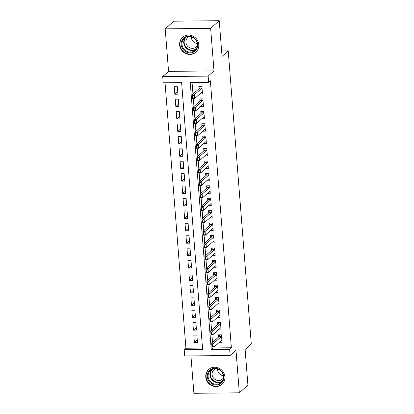 <?xml version="1.0" encoding="UTF-8"?>
<svg xmlns="http://www.w3.org/2000/svg" width="414" height="414" viewBox="0 0 414 414"><rect width="100%" height="100%" fill="white"/><g stroke="black" fill="none" stroke-linecap="round" stroke-linejoin="round"><path stroke-width="0.62" d="M179.614 44.852A9.977 9.31 -131.8 0 0 185.772 53.541A9.977 9.31 -131.8 0 0 195.838 52.19A9.977 9.31 -131.8 0 0 198.777 44.65A9.977 9.31 -131.8 0 0 192.619 35.956A9.977 9.31 -131.8 0 0 182.553 37.307A9.977 9.31 -131.8 0 0 179.614 44.852M205.758 377.019A9.977 9.31 -131.8 0 0 211.916 385.708A9.977 9.31 -131.8 0 0 221.982 384.358A9.977 9.31 -131.8 0 0 224.916 376.812A9.977 9.31 -131.8 0 0 218.758 368.124A9.977 9.31 -131.8 0 0 208.692 369.474A9.977 9.31 -131.8 0 0 205.758 377.019M163.199 82.8L162.712 76.59L208.154 76.109L208.646 82.314L190.223 82.51L211.233 349.488L229.656 349.292L230.143 355.502L184.701 355.983L184.209 349.773L202.632 349.576L181.622 82.603L163.199 82.8M168.55 71.379L213.997 70.897L210.648 28.364L219.234 20.7L173.787 21.181L165.202 28.851L168.55 71.379L162.712 76.59M190.942 355.916L193.887 393.3L239.328 392.819L235.985 350.285L230.143 355.502M165.036 82.779L185.927 348.241L184.209 349.773M210.648 28.364L165.202 28.851M219.234 20.7L222.044 56.402L228.228 50.881L251.288 343.93L245.109 349.452L247.919 385.149L239.328 392.819M199.791 93.947L202.482 93.916L201.897 86.464L198.823 86.5L198.999 88.715M200.769 106.362L203.46 106.336L202.876 98.884L199.802 98.915L199.978 101.135M201.747 118.782L204.438 118.751L203.854 111.299L200.78 111.335L200.956 113.55M202.725 131.197L205.416 131.171L204.826 123.719L201.758 123.75L201.934 125.97M203.704 143.617L206.395 143.586L205.805 136.134L202.736 136.17L202.912 138.385M204.682 156.031L207.367 156.006L206.783 148.554L203.714 148.585L203.885 150.805M205.654 168.451L208.345 168.42L207.761 160.968L204.692 161.005L204.863 163.219M206.633 180.866L209.324 180.84L208.739 173.388L205.665 173.419L205.841 175.639M207.611 193.286L210.302 193.255L209.717 185.803L206.643 185.839L206.819 188.054M208.589 205.701L211.28 205.675L210.69 198.223L207.621 198.254L207.797 200.474M209.567 218.121L212.258 218.09L211.668 210.638L208.599 210.674L208.775 212.889M210.545 230.536L213.231 230.51L212.646 223.058L209.577 223.089L209.748 225.309M211.518 242.956L214.209 242.925L213.624 235.473L210.555 235.509L210.726 237.724M212.496 255.371L215.187 255.345L214.602 247.893L211.528 247.924L211.704 250.144M213.474 267.791L216.165 267.76L215.58 260.308L212.506 260.344L212.682 262.559M214.452 280.206L217.143 280.18L216.553 272.728L213.484 272.759L213.66 274.979M215.43 292.626L218.121 292.594L217.531 285.142L214.462 285.179L214.638 287.394M216.408 305.04L219.094 305.014L218.509 297.562L215.44 297.594L215.616 299.814M217.386 317.46L220.072 317.429L219.487 309.977L216.418 310.014L216.589 312.228M218.359 329.875L221.05 329.849L220.465 322.397L217.397 322.428L217.567 324.648M197.266 339.997L194.394 342.559L193.809 335.107L196.878 335.076L197.462 342.528L194.394 342.559M196.288 327.577L193.416 330.139L192.831 322.692L195.9 322.656L196.484 330.108L193.416 330.139M195.31 315.163L192.438 317.724L191.853 310.272L194.922 310.241L195.506 317.693L192.438 317.724M194.332 302.743L191.459 305.304L190.875 297.857L193.943 297.821L194.533 305.273L191.459 305.304M193.354 290.328L190.481 292.889L189.897 285.437L192.965 285.406L193.555 292.858L190.481 292.889M192.375 277.908L189.508 280.469L188.919 273.023L191.992 272.986L192.577 280.438L189.508 280.469M191.403 265.493L188.53 268.055L187.94 260.603L191.014 260.572L191.599 268.024L188.53 268.055M190.424 253.073L187.552 255.635L186.968 248.188L190.036 248.152L190.621 255.604L187.552 255.635M189.446 240.658L186.574 243.22L185.989 235.768L189.058 235.737L189.643 243.189L186.574 243.22M188.468 228.238L185.596 230.8L185.011 223.353L188.08 223.317L188.67 230.769L185.596 230.8M187.49 215.818L184.618 218.385L184.033 210.933L187.102 210.902L187.692 218.354L184.618 218.385M186.512 203.403L183.645 205.965L183.055 198.518L186.129 198.482L186.714 205.934L183.645 205.965M185.539 190.983L182.667 193.55L182.077 186.098L185.151 186.067L185.736 193.519L182.667 193.55M184.561 178.569L181.689 181.13L181.104 173.683L184.173 173.647L184.758 181.099L181.689 181.13M183.583 166.149L180.711 168.715L180.126 161.263L183.195 161.232L183.78 168.684L180.711 168.715M182.605 153.734L179.733 156.295L179.148 148.849L182.217 148.812L182.807 156.264L179.733 156.295M181.627 141.314L178.755 143.881L178.17 136.429L181.239 136.397L181.829 143.849L178.755 143.881M180.649 128.899L177.777 131.461L177.192 124.014L180.266 123.977L180.851 131.429L177.777 131.461M179.671 116.479L176.804 119.046L176.214 111.594L179.288 111.563L179.873 119.009L176.804 119.046M178.698 104.064L175.826 106.626L175.236 99.179L178.31 99.143L178.895 106.595L175.826 106.626M185.927 348.241L202.513 348.065M177.916 94.175L177.332 86.728L174.263 86.759L174.848 94.211L177.916 94.175M212.868 346.922L212.951 347.951L231.374 347.76L210.364 80.782L208.646 82.314M192.055 82.495L192.971 94.097M193.322 98.573L193.949 106.517M194.301 110.988L194.927 118.932M195.279 123.408L195.9 131.352M196.257 135.823L196.878 143.767M197.23 148.243L197.856 156.187M198.208 160.658L198.834 168.601M199.186 173.078L199.812 181.022M200.164 185.493L200.79 193.436M201.142 197.913L201.768 205.856M202.12 210.328L202.741 218.271M203.093 222.748L203.719 230.691M204.071 235.162L204.697 243.106M205.049 247.582L205.675 255.526M206.027 259.997L206.653 267.941M207.005 272.417L207.631 280.361M207.983 284.832L208.604 292.776M208.961 297.252L209.582 305.196M209.934 309.667L210.56 317.61M210.912 322.087L211.538 330.03M211.89 334.502L212.517 342.445M219.337 342.295L222.028 342.264L221.443 334.812L218.369 334.848L218.545 337.063M228.228 50.881L221.614 50.953M213.997 70.897L208.154 76.109M231.374 347.76L229.656 349.292M212.951 347.951L211.233 349.488M177.72 91.644L174.848 94.211M221.883 340.401L221.449 340.406M221.863 340.132L221.837 340.127A1.278 0.357 89.4 0 0 221.811 340.122A1.278 0.357 89.4 0 0 221.728 340.163L214.173 346.906L211.958 346.932L211.668 343.206L219.223 336.458A1.278 0.357 89.4 0 0 219.322 336.308L219.979 334.828M212.216 344.526L212.361 346.389L212.729 346.383L212.584 344.52L212.216 344.526L211.668 343.206L213.878 343.18L221.433 336.437A1.278 0.357 89.4 0 0 221.531 336.287L221.552 336.235M212.584 344.52L213.878 343.18L214.173 346.906L212.729 346.383M211.958 346.932L212.361 346.389M223.902 376.585A8.632 8.057 48.2 0 1 216.274 385.051A8.632 8.057 48.2 0 1 207.321 376.761A8.632 8.057 48.2 0 1 214.954 368.289A8.632 8.057 48.2 0 1 223.902 376.585M208.107 376.6A7.995 7.457 -131.8 0 0 213.044 383.561A7.995 7.457 -131.8 0 0 221.107 382.479A7.995 7.457 -131.8 0 0 223.462 376.435A7.995 7.457 -131.8 0 0 218.525 369.474A7.995 7.457 -131.8 0 0 210.462 370.556A7.995 7.457 -131.8 0 0 208.107 376.6M223.363 375.674A6.293 5.874 48.2 0 1 217.5 369.655A6.293 5.874 48.2 0 1 217.479 369.081M223.456 377.703A6.293 5.874 48.2 0 1 222.323 379.12A6.293 5.874 48.2 0 1 215.968 379.969A6.293 5.874 48.2 0 1 212.087 374.489A6.293 5.874 48.2 0 1 213.94 369.728A6.293 5.874 48.2 0 1 215.471 368.76M210.064 368.47A9.915 9.248 -131.8 0 0 209.008 369.278A9.915 9.248 -131.8 0 0 206.094 376.771A9.915 9.248 -131.8 0 0 212.211 385.408A9.915 9.248 -131.8 0 0 222.214 384.068A9.915 9.248 -131.8 0 0 223.13 383.11M194.187 51.719A8.632 8.057 48.2 0 1 182.621 48.769A8.632 8.057 48.2 0 1 184.753 37.291A8.632 8.057 48.2 0 1 196.319 40.236A8.632 8.057 48.2 0 1 194.187 51.719M185.275 37.669A7.995 7.457 -131.8 0 0 184.318 38.388A7.995 7.457 -131.8 0 0 183.671 48.826A7.995 7.457 -131.8 0 0 194.011 51.031A7.995 7.457 -131.8 0 0 194.968 50.317A7.995 7.457 -131.8 0 0 195.615 39.879A7.995 7.457 -131.8 0 0 185.275 37.669M197.219 43.506A6.293 5.874 48.2 0 1 191.335 36.913M197.312 45.54A6.293 5.874 48.2 0 1 196.179 46.953A6.293 5.874 48.2 0 1 195.424 47.517A6.293 5.874 48.2 0 1 187.283 45.778A6.293 5.874 48.2 0 1 187.796 37.56A6.293 5.874 48.2 0 1 188.546 36.996A6.293 5.874 48.2 0 1 189.327 36.592M183.919 36.308A9.915 9.248 -131.8 0 0 182.869 37.11A9.915 9.248 -131.8 0 0 182.062 50.053A9.915 9.248 -131.8 0 0 194.885 52.79A9.915 9.248 -131.8 0 0 196.07 51.9A9.915 9.248 -131.8 0 0 196.986 50.948M220.905 327.986L220.476 327.991M220.885 327.717L220.859 327.707A1.278 0.357 89.4 0 0 220.833 327.707A1.278 0.357 89.4 0 0 220.75 327.743L213.194 334.491L210.985 334.512L210.69 330.786L218.245 324.043A1.278 0.357 89.4 0 0 218.344 323.893L219.001 322.413M211.238 332.106L211.383 333.969L211.751 333.969L211.606 332.106L211.238 332.106L210.69 330.786L212.899 330.765L220.455 324.017A1.278 0.357 89.4 0 0 220.553 323.867L220.579 323.82M211.606 332.106L212.899 330.765L213.194 334.491L211.751 333.969M210.985 334.512L211.383 333.969M219.927 315.566L219.498 315.571M219.906 315.297L219.881 315.292A1.278 0.357 89.4 0 0 219.855 315.287A1.278 0.357 89.4 0 0 219.772 315.328L212.216 322.071L210.007 322.097L209.712 318.371L217.267 311.623A1.278 0.357 89.4 0 0 217.366 311.473L218.028 309.993M210.26 319.691L210.405 321.554L210.773 321.549L210.628 319.686L210.26 319.691L209.712 318.371L211.921 318.345L219.477 311.602A1.278 0.357 89.4 0 0 219.58 311.452L219.601 311.4M210.628 319.686L211.921 318.345L212.216 322.071L210.773 321.549M210.007 322.097L210.405 321.554M218.949 303.151L218.52 303.157M218.928 302.882L218.902 302.872A1.278 0.357 89.4 0 0 218.877 302.872A1.278 0.357 89.4 0 0 218.794 302.908L211.238 309.656L209.029 309.677L208.734 305.951L216.289 299.208A1.278 0.357 89.4 0 0 216.393 299.058L217.05 297.578M209.282 307.271L209.427 309.134L209.8 309.134L209.65 307.271L209.282 307.271L208.734 305.951L210.943 305.93L218.504 299.182A1.278 0.357 89.4 0 0 218.602 299.032L218.623 298.986M209.65 307.271L210.943 305.93L211.238 309.656L209.8 309.134M209.029 309.677L209.427 309.134M217.971 290.731L217.541 290.737M217.95 290.462L217.924 290.457A1.278 0.357 89.4 0 0 217.904 290.452A1.278 0.357 89.4 0 0 217.816 290.493L210.26 297.236L208.051 297.262L207.756 293.536L215.311 286.788A1.278 0.357 89.4 0 0 215.415 286.638L216.072 285.158M208.304 294.856L208.454 296.719L208.822 296.714L208.672 294.851L208.304 294.856L207.756 293.536L209.97 293.51L217.526 286.767A1.278 0.357 89.4 0 0 217.624 286.617L217.645 286.566M208.672 294.851L209.97 293.51L210.26 297.236L208.822 296.714M208.051 297.262L208.454 296.719M216.993 278.317L216.563 278.322M216.972 278.048L216.946 278.037A1.278 0.357 89.4 0 0 216.926 278.037A1.278 0.357 89.4 0 0 216.838 278.073L209.282 284.822L207.072 284.842L206.777 281.116L214.338 274.373A1.278 0.357 89.4 0 0 214.436 274.223L215.094 272.743M207.326 282.436L207.476 284.299L207.844 284.299L207.699 282.436L207.326 282.436L206.777 281.116L208.992 281.096L216.548 274.347A1.278 0.357 89.4 0 0 216.646 274.197L216.667 274.151M207.699 282.436L208.992 281.096L209.282 284.822L207.844 284.299M207.072 284.842L207.476 284.299M216.02 265.897L215.585 265.902M215.999 265.628L215.973 265.622A1.278 0.357 89.4 0 0 215.948 265.617A1.278 0.357 89.4 0 0 215.865 265.659L208.309 272.402L206.094 272.428L205.805 268.702L213.36 261.953A1.278 0.357 89.4 0 0 213.458 261.803L214.116 260.323M206.353 270.021L206.498 271.884L206.865 271.879L206.721 270.016L206.353 270.021L205.805 268.702L208.014 268.676L215.57 261.933A1.278 0.357 89.4 0 0 215.668 261.783L215.689 261.731M206.721 270.016L208.014 268.676L208.309 272.402L206.865 271.879M206.094 272.428L206.498 271.884M215.042 253.482L214.612 253.487M215.021 253.213L214.995 253.202A1.278 0.357 89.4 0 0 214.969 253.202A1.278 0.357 89.4 0 0 214.887 253.239L207.331 259.987L205.116 260.008L204.826 256.282L212.382 249.538A1.278 0.357 89.4 0 0 212.48 249.388L213.138 247.908M205.375 257.601L205.52 259.464L205.887 259.464L205.742 257.601L205.375 257.601L204.826 256.282L207.036 256.261L214.592 249.513A1.278 0.357 89.4 0 0 214.69 249.363L214.711 249.316M205.742 257.601L207.036 256.261L207.331 259.987L205.887 259.464M205.116 260.008L205.52 259.464M214.064 241.062L213.634 241.067M214.043 240.793L214.017 240.788A1.278 0.357 89.4 0 0 213.991 240.782A1.278 0.357 89.4 0 0 213.909 240.824L206.353 247.567L204.143 247.593L203.848 243.867L211.404 237.118A1.278 0.357 89.4 0 0 211.502 236.968L212.165 235.488M204.397 245.186L204.542 247.049L204.909 247.044L204.764 245.181L204.397 245.186L203.848 243.867L206.058 243.841L213.614 237.098A1.278 0.357 89.4 0 0 213.717 236.948L213.738 236.896M204.764 245.181L206.058 243.841L206.353 247.567L204.909 247.044M204.143 247.593L204.542 247.049M213.086 228.647L212.656 228.652M213.065 228.378L213.039 228.368A1.278 0.357 89.4 0 0 213.013 228.368A1.278 0.357 89.4 0 0 212.931 228.404L205.375 235.152L203.165 235.173L202.87 231.447L210.426 224.704A1.278 0.357 89.4 0 0 210.524 224.554L211.187 223.074M203.419 232.766L203.564 234.629L203.936 234.629L203.786 232.766L203.419 232.766L202.87 231.447L205.08 231.426L212.636 224.678A1.278 0.357 89.4 0 0 212.739 224.528L212.76 224.481M203.786 232.766L205.08 231.426L205.375 235.152L203.936 234.629M203.165 235.173L203.564 234.629M212.108 216.227L211.678 216.232M212.087 215.958L212.061 215.953A1.278 0.357 89.4 0 0 212.04 215.948A1.278 0.357 89.4 0 0 211.952 215.989L204.397 222.732L202.187 222.758L201.892 219.032L209.448 212.284A1.278 0.357 89.4 0 0 209.551 212.134L210.208 210.654M202.441 220.351L202.586 222.214L202.958 222.209L202.808 220.346L202.441 220.351L201.892 219.032L204.102 219.006L211.663 212.263A1.278 0.357 89.4 0 0 211.761 212.113L211.782 212.061M202.808 220.346L204.102 219.006L204.397 222.732L202.958 222.209M202.187 222.758L202.586 222.214M211.13 203.812L210.7 203.817M211.109 203.543L211.083 203.533A1.278 0.357 89.4 0 0 211.062 203.533A1.278 0.357 89.4 0 0 210.974 203.569L203.419 210.317L201.209 210.338L200.914 206.612L208.475 199.869A1.278 0.357 89.4 0 0 208.573 199.719L209.23 198.239M201.463 207.931L201.613 209.794L201.98 209.794L201.835 207.931L201.463 207.931L200.914 206.612L203.129 206.591L210.685 199.843A1.278 0.357 89.4 0 0 210.783 199.693L210.804 199.646M201.835 207.931L203.129 206.591L203.419 210.317L201.98 209.794M201.209 210.338L201.613 209.794M210.157 191.392L209.722 191.397M210.131 191.123L210.11 191.118A1.278 0.357 89.4 0 0 210.084 191.113A1.278 0.357 89.4 0 0 210.001 191.154L202.441 197.897L200.231 197.923L199.941 194.197L207.497 187.449A1.278 0.357 89.4 0 0 207.595 187.299L208.252 185.819M200.485 195.517L200.635 197.38L201.002 197.374L200.857 195.511L200.485 195.517L199.941 194.197L202.151 194.171L209.707 187.428A1.278 0.357 89.4 0 0 209.805 187.278L209.826 187.226M200.857 195.511L202.151 194.171L202.441 197.897L201.002 197.374M200.231 197.923L200.635 197.38M209.179 178.977L208.744 178.983M209.158 178.708L209.132 178.698A1.278 0.357 89.4 0 0 209.106 178.698A1.278 0.357 89.4 0 0 209.023 178.734L201.468 185.482L199.253 185.503L198.963 181.777L206.519 175.034A1.278 0.357 89.4 0 0 206.617 174.884L207.274 173.404M199.512 183.097L199.657 184.96L200.024 184.96L199.879 183.097L199.512 183.097L198.963 181.777L201.173 181.756L208.728 175.008A1.278 0.357 89.4 0 0 208.827 174.858L208.847 174.811M199.879 183.097L201.173 181.756L201.468 185.482L200.024 184.96M199.253 185.503L199.657 184.96M208.201 166.557L207.771 166.563M208.18 166.288L208.154 166.283A1.278 0.357 89.4 0 0 208.128 166.278A1.278 0.357 89.4 0 0 208.045 166.319L200.49 173.062L198.28 173.088L197.985 169.362L205.541 162.614A1.278 0.357 89.4 0 0 205.639 162.464L206.296 160.984M198.534 170.682L198.679 172.545L199.046 172.54L198.901 170.677L198.534 170.682L197.985 169.362L200.195 169.336L207.75 162.593A1.278 0.357 89.4 0 0 207.849 162.443L207.875 162.391M198.901 170.677L200.195 169.336L200.49 173.062L199.046 172.54M198.28 173.088L198.679 172.545M207.223 154.143L206.793 154.148M207.202 153.873L207.176 153.863A1.278 0.357 89.4 0 0 207.15 153.863A1.278 0.357 89.4 0 0 207.067 153.899L199.512 160.648L197.302 160.668L197.007 156.942L204.563 150.199A1.278 0.357 89.4 0 0 204.661 150.049L205.323 148.569M197.556 158.262L197.701 160.125L198.068 160.125L197.923 158.262L197.556 158.262L197.007 156.942L199.217 156.922L206.772 150.173A1.278 0.357 89.4 0 0 206.876 150.023L206.897 149.977M197.923 158.262L199.217 156.922L199.512 160.648L198.068 160.125M197.302 160.668L197.701 160.125M206.244 141.723L205.815 141.728M206.224 141.453L206.198 141.448A1.278 0.357 89.4 0 0 206.172 141.443A1.278 0.357 89.4 0 0 206.089 141.484L198.534 148.228L196.324 148.253L196.029 144.527L203.584 137.779A1.278 0.357 89.4 0 0 203.688 137.629L204.345 136.149M196.578 145.847L196.722 147.71L197.095 147.705L196.945 145.842L196.578 145.847L196.029 144.527L198.239 144.502L205.799 137.758A1.278 0.357 89.4 0 0 205.898 137.603L205.918 137.557M196.945 145.842L198.239 144.502L198.534 148.228L197.095 147.705M196.324 148.253L196.722 147.71M205.266 129.308L204.837 129.313M205.246 129.039L205.22 129.028A1.278 0.357 89.4 0 0 205.199 129.028A1.278 0.357 89.4 0 0 205.111 129.064L197.556 135.813L195.346 135.833L195.051 132.107L202.606 125.364A1.278 0.357 89.4 0 0 202.71 125.214L203.367 123.734M195.599 133.427L195.75 135.29L196.117 135.285L195.967 133.427L195.599 133.427L195.051 132.107L197.266 132.087L204.821 125.338A1.278 0.357 89.4 0 0 204.92 125.188L204.94 125.142M195.967 133.427L197.266 132.087L197.556 135.813L196.117 135.285M195.346 135.833L195.75 135.29M204.288 116.888L203.859 116.893M204.195 116.613L204.247 116.613A1.278 0.357 89.4 0 0 204.221 116.608A1.278 0.357 89.4 0 0 204.138 116.65L196.578 123.393L194.368 123.419L194.078 119.693L201.634 112.944A1.278 0.357 89.4 0 0 201.732 112.794L202.389 111.314M194.621 121.012L194.771 122.875L195.139 122.87L194.994 121.007L194.621 121.012L194.078 119.693L196.288 119.667L203.843 112.924A1.278 0.357 89.4 0 0 203.942 112.768L203.962 112.722M194.994 121.007L196.288 119.667L196.578 123.393L195.139 122.87M194.368 123.419L194.771 122.875M203.315 104.473L202.881 104.478M203.295 104.204L203.269 104.193A1.278 0.357 89.4 0 0 203.243 104.193A1.278 0.357 89.4 0 0 203.16 104.23L195.605 110.978L193.39 110.999L193.1 107.273L200.655 100.53A1.278 0.357 89.4 0 0 200.754 100.379L201.411 98.899M193.648 108.592L193.793 110.455L194.161 110.45L194.016 108.592L193.648 108.592L193.1 107.273L195.31 107.252L202.865 100.504A1.278 0.357 89.4 0 0 202.963 100.354L202.984 100.307M194.016 108.592L195.31 107.252L195.605 110.978L194.161 110.45M193.39 110.999L193.793 110.455M202.337 92.053L201.908 92.058M202.317 91.784L202.291 91.779A1.278 0.357 89.4 0 0 202.265 91.773A1.278 0.357 89.4 0 0 202.182 91.815L194.627 98.558L192.412 98.584L192.122 94.858L199.677 88.11A1.278 0.357 89.4 0 0 199.776 87.959L200.433 86.479M192.67 96.177L192.815 98.04L193.183 98.035L193.038 96.172L192.67 96.177L192.122 94.858L194.332 94.832L201.887 88.089A1.278 0.357 89.4 0 0 201.985 87.934L202.006 87.887M193.038 96.172L194.332 94.832L194.627 98.558L193.183 98.035M192.412 98.584L192.815 98.04M221.531 336.287L219.322 336.308M221.433 336.437L219.223 336.458M221.935 381.604A7.995 7.457 48.2 0 1 209.898 375.001A7.995 7.457 48.2 0 1 211.425 369.831M212.144 369.443A7.731 7.214 -131.8 0 0 210.317 374.846A7.731 7.214 -131.8 0 0 214.788 381.439A7.731 7.214 -131.8 0 0 222.401 380.932M195.791 49.437A7.995 7.457 48.2 0 1 185.865 47.719A7.995 7.457 48.2 0 1 185.281 37.664M186 37.276A7.731 7.214 -131.8 0 0 186.036 47.191A7.731 7.214 -131.8 0 0 195.827 49.064A7.731 7.214 -131.8 0 0 196.262 48.769M220.553 323.867L218.344 323.893M220.455 324.017L218.245 324.043M219.58 311.452L217.366 311.473M219.477 311.602L217.267 311.623M218.602 299.032L216.393 299.058M218.504 299.182L216.289 299.208M217.624 286.617L215.415 286.638M217.526 286.767L215.311 286.788M216.646 274.197L214.436 274.223M216.548 274.347L214.338 274.373M215.668 261.783L213.458 261.803M215.57 261.933L213.36 261.953M214.69 249.363L212.48 249.388M214.592 249.513L212.382 249.538M213.717 236.948L211.502 236.968M213.614 237.098L211.404 237.118M212.739 224.528L210.524 224.554M212.636 224.678L210.426 224.704M211.761 212.113L209.551 212.134M211.663 212.263L209.448 212.284M210.783 199.693L208.573 199.719M210.685 199.843L208.475 199.869M209.805 187.278L207.595 187.299M209.707 187.428L207.497 187.449M208.827 174.858L206.617 174.884M208.728 175.008L206.519 175.034M207.849 162.443L205.639 162.464M207.75 162.593L205.541 162.614M206.876 150.023L204.661 150.049M206.772 150.173L204.563 150.199M205.898 137.603L203.688 137.629M205.799 137.758L203.584 137.779M204.92 125.188L202.71 125.214M204.821 125.338L202.606 125.364M203.942 112.768L201.732 112.794M203.843 112.924L201.634 112.944M202.963 100.354L200.754 100.379M202.865 100.504L200.655 100.53M201.985 87.934L199.776 87.959M201.887 88.089L199.677 88.11M209.008 369.278L209.52 368.822M222.214 384.068L222.722 383.612M196.07 51.9L196.583 51.445M182.869 37.11L183.376 36.655"/></g></svg>
